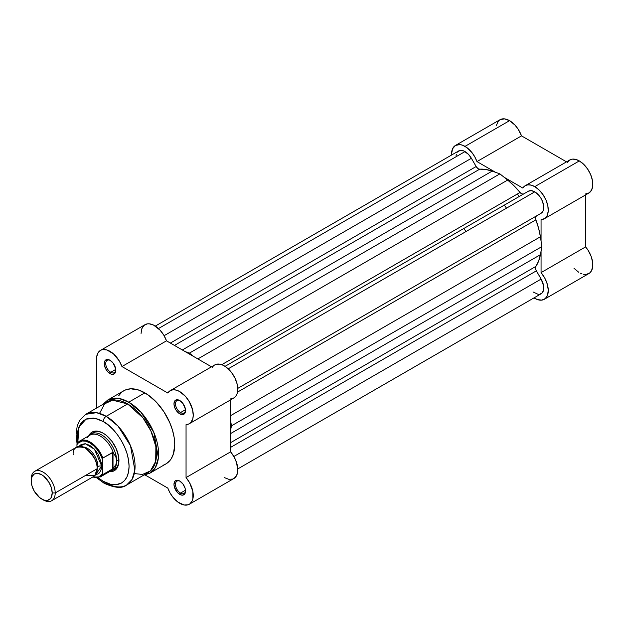 <?xml version="1.0" encoding="UTF-8"?>
<svg xmlns="http://www.w3.org/2000/svg" width="624" height="624" viewBox="0 0 624 624"><rect width="100%" height="100%" fill="white"/><g stroke="black" fill="none" stroke-linecap="round" stroke-linejoin="round"><path stroke-width="0.94" d="M455.481 145.431L459.857 144.581L462.392 145.158L466.846 147.576L471.994 152.638L474.833 156.928L476.962 161.585L521.508 135.868L566.522 161.85L521.508 135.868L518.037 128.996L514.909 125.018L509.566 120.658L504.403 118.864L500.019 119.714L455.481 145.431L452.548 148.801L451.526 154.167A19.087 11.021 60 0 1 455.481 145.431A19.087 11.021 60 0 1 465.02 146.375L509.566 120.658A19.087 11.021 -120 0 0 500.019 119.714L498.342 121.103L496.33 125.564M585.608 193.931L589.157 192.855L591.63 189.992L592.753 185.663L592.41 180.328L590.639 174.58L587.629 169.042L583.705 164.315L579.306 160.922A19.087 11.021 -120 0 0 569.767 159.978L525.221 185.695A19.087 11.021 60 0 1 534.768 186.638L579.306 160.922L575.695 159.409L572.341 159.136L569.494 160.142L567.372 162.341M544.307 218.759A19.087 11.021 60 0 1 541.063 219.648L544.612 218.572L547.084 215.717L548.207 211.38L547.864 206.045L546.094 200.296L543.083 194.758L539.167 190.031L534.768 186.638A19.087 11.021 60 0 1 547.232 203.463A19.087 11.021 60 0 1 544.307 218.759L588.853 193.042A19.087 11.021 -120 0 0 591.778 177.746A19.087 11.021 -120 0 0 579.306 160.922L534.768 186.638L531.149 185.125L527.795 184.86L524.948 185.858L522.826 188.058L504.2 177.31L522.826 188.058A19.087 11.021 60 0 1 525.221 185.695M574.002 268.312L578.861 272.36M580.437 273.226L582.005 273.866M583.526 274.279L586.381 274.404L589.898 272.821L591.552 270.676L592.761 266.113L592.66 262.415L591.154 256.394L588.206 250.45L585.608 246.893L585.608 194.914L585.608 246.893L541.063 272.61L544.783 278.093L547.279 284.146L548.254 290.035L547.583 295.035L545.36 298.537L541.835 300.121L537.459 299.59L534.011 297.89A19.087 11.021 60 0 0 544.307 299.294A19.087 11.021 60 0 0 541.063 272.61L585.608 246.893A19.087 11.021 -120 0 1 588.853 273.577L544.307 299.294M476.962 161.585L495.589 172.333L476.962 161.585A19.087 11.021 60 0 0 465.02 146.375L509.566 120.658A19.087 11.021 -120 0 1 521.508 135.868L476.962 161.585M541.063 219.648L541.063 241.16L541.063 219.648M541.063 251.105L541.063 272.61L541.063 251.105M519.269 196.482A53.024 30.615 -120 0 0 517.288 194.048M237.783 388.385L541.125 213.252A12.73 7.348 -120 0 0 543.075 203.05A12.73 7.348 -120 0 0 534.768 191.841L228.22 368.815L534.768 191.841A12.73 7.348 -120 0 0 528.403 191.209L225.053 366.343L528.403 191.209L531.32 190.64L534.768 191.841L538.613 195.055L540.805 198.019L542.482 201.341L543.722 206.38L543.239 210.623L541.125 213.252L237.783 388.385L536.367 215.998A4.243 2.449 -120 0 0 535.876 219.851L237.557 392.083L535.876 219.851L538.637 228.4L540.4 236.785A58.328 33.68 -120 0 0 535.876 219.851L535.517 217.48L536.367 215.998L237.783 388.385M457.306 152.162L460.021 150.439L463.702 150.922L468.468 154.354L471.385 158.293L164.104 335.696L471.385 158.293A12.73 7.348 -120 0 0 465.02 151.57L158.48 328.552L465.02 151.57A12.73 7.348 -120 0 0 458.663 150.946L155.314 326.079M231.426 425.849L230.599 430.349L231.426 425.849L230.599 420.404L231.426 425.849L541.889 246.605L231.426 425.849M230.599 433.571L540.4 254.709L541.889 246.605L540.4 254.709L230.599 433.571M535.876 266.417A58.328 33.68 -120 0 0 540.4 254.709L538.637 261.058L535.876 266.417A4.243 2.449 -120 0 0 536.367 270.847L230.599 447.377L536.367 270.847L541.125 279.084L536.055 270.239L535.517 268.382L535.876 266.417L230.599 442.666L535.876 266.417M233.844 456.495L541.125 279.084L233.844 456.495M237.783 468.92L541.125 293.779A12.73 7.348 -120 0 0 541.125 279.084L543.59 285.831L543.59 289.879L542.248 292.851L539.76 294.286L538.208 294.349L533.005 291.938M471.385 158.293L476.143 166.53L170.375 343.067L476.143 166.53A4.243 2.449 -120 0 0 479.731 169.174L174.455 345.423L479.731 169.174L485.753 169.455L492.133 171.109A58.328 33.68 -120 0 0 479.731 169.174L478.335 168.808L476.51 167.107L471.385 158.293M182.333 349.97L492.133 171.109L499.894 173.87L189.431 353.114L185.125 351.577L189.431 353.114L193.736 356.554L189.431 353.114L499.894 173.87L507.655 180.063L499.894 173.87L492.133 171.109L182.333 349.97M197.855 358.925L507.655 180.063L197.855 358.925M523.645 193.955L521.937 193.947L520.057 192.457L221.738 364.689L520.057 192.457A58.328 33.68 -120 0 0 507.655 180.063L514.036 185.788L520.057 192.457A4.243 2.449 -120 0 0 523.63 193.963M230.599 415.654L540.4 236.785L541.889 246.605L540.4 236.785L230.599 415.654M456.066 155.774L456.292 154.401M103.194 421.52C110.76 424.687 128.708 444.015 129.067 466.331C128.708 488.241 110.76 486.837 103.194 481.268A4.243 2.449 120 0 0 104.068 483.21A4.243 2.449 -60 0 1 103.194 481.268L98.069 477.719L103.194 481.268L110.705 484.318L115.385 484.786L121.485 483.085L124.706 480.41L127.093 476.627L128.567 471.877L129.067 466.331L128.567 460.216L127.093 453.765L124.706 447.221L121.485 440.833L117.562 434.858L113.092 429.515L108.241 425.006L103.194 421.52A4.243 2.449 -60 0 1 106.189 416.325A4.243 2.449 120 0 0 103.194 421.52L98.147 419.18L93.288 418.08L86.775 418.829L83.195 420.896L80.371 424.141L77.813 430.919L77.321 436.457L77.828 442.666L78.858 427.198L86.034 419.133L95.144 418.361L103.194 421.52M126.61 485.027L131.984 479.536L134.854 470.239L130.502 445.715L118.045 426.106L106.189 416.325A40.833 23.572 60 0 1 132.865 452.306A40.833 23.572 60 0 1 126.61 485.027A40.833 23.572 60 0 1 106.189 482.999A4.243 2.449 -60 0 1 104.068 483.21C114.66 488.054 122.179 488.662 126.61 485.027L148.052 472.641A40.833 23.572 -120 0 0 154.315 439.92A40.833 23.572 -120 0 0 127.639 403.946L143.013 417.94L150.891 430.942L155.883 446.698L155.696 461.331L150.423 470.909L142.459 474.451L134.285 473.561M163.823 464.896L165.992 463.874A42.206 24.367 -120 0 0 172.458 430.053A42.206 24.367 -120 0 0 144.885 392.863L128.755 402.176A42.206 24.367 60 0 1 156.328 439.366A42.206 24.367 60 0 1 149.861 473.195L155.415 467.524L158.379 457.907L153.886 432.549L141.008 412.285L128.755 402.176A1.591 0.92 120 0 0 127.639 403.946L106.189 416.325L127.639 403.946A40.833 23.572 -120 0 0 107.227 401.918L85.777 414.305A40.833 23.572 60 0 1 106.189 416.325L96.564 412.675L85.777 414.305L79.638 420.381L77.22 425.989L76.081 434.234L77.056 443.867M110.401 360.493A7.106 4.103 -120 0 0 105.745 363.8A7.106 4.103 -120 0 0 110.768 372.294L110.019 373.589A8.167 4.711 60 0 1 104.239 363.589A8.167 4.711 60 0 1 110.019 360.259L107.804 359.486L105.214 360.446L104.348 362.357L104.348 364.954L105.932 369.283L107.804 371.81L111.142 374.111L113.225 374.322L115.346 372.559L115.682 368.893L113.225 363.23L110.019 360.259A8.167 4.711 60 0 1 115.791 370.258A8.167 4.711 60 0 1 110.019 373.589L110.768 372.294A7.106 4.103 60 0 1 106.127 366.031A7.106 4.103 60 0 1 107.211 360.337A7.106 4.103 60 0 1 110.401 360.493M180.149 400.764A7.106 4.103 -120 0 0 175.484 404.063A7.106 4.103 -120 0 0 180.508 412.558L179.759 413.86A8.167 4.711 60 0 1 173.979 403.853A8.167 4.711 60 0 1 179.759 400.522L176.545 399.797L174.954 400.717L173.979 403.853L174.424 406.661L175.672 409.547L178.628 413.08L180.882 414.383L182.965 414.586L185.094 412.823L185.422 409.157L182.965 403.502L179.759 400.522A8.167 4.711 60 0 1 185.531 410.522A8.167 4.711 60 0 1 179.759 413.86L180.508 412.558A7.106 4.103 60 0 1 175.867 406.294A7.106 4.103 60 0 1 176.951 400.6A7.106 4.103 60 0 1 180.149 400.764M180.149 481.291A7.106 4.103 -120 0 0 175.484 484.598A7.106 4.103 -120 0 0 180.508 493.093L179.759 494.387A8.167 4.711 60 0 1 173.979 484.388A8.167 4.711 60 0 1 179.759 481.049L176.545 480.324L174.954 481.244L173.979 484.388L174.424 487.196L177.544 492.609L180.882 494.91L182.965 495.121L185.094 493.35L185.531 491.057L185.094 488.249L182.965 484.029L179.759 481.049A8.167 4.711 60 0 1 185.531 491.057A8.167 4.711 60 0 1 179.759 494.387L180.508 493.093A7.106 4.103 60 0 1 175.867 486.829A7.106 4.103 60 0 1 176.951 481.135A7.106 4.103 60 0 1 180.149 481.291M93.335 432.596A21.208 12.246 60 0 1 103.568 433.438A21.208 12.246 -120 0 0 92.274 433.345M88.717 435.872A22.269 12.862 60 0 1 103.194 433.212L100.121 431.785L94.442 431.223L92.056 432.104L90.098 433.735L88.639 436.036M179.759 503.311A19.087 11.021 60 0 1 167.817 488.101L145.08 474.973L167.817 488.101L169.946 492.757L172.786 497.047L177.934 502.109L184.158 504.995L188.074 504.8L189.719 503.989L192.145 501.064L192.863 499.028L192.816 491.33L189.602 482.742L186.053 477.571A19.087 11.021 60 0 1 189.298 504.254A19.087 11.021 60 0 1 179.759 503.311M115.744 369.416L110.768 372.294L115.744 369.416M185.492 490.214L180.508 493.093L185.492 490.214M185.492 409.679L180.508 412.558L185.492 409.679M224.305 477.586L228.704 479.279L232.619 479.084L234.265 478.273L236.691 475.348L237.76 470.972L236.621 462.743L234.148 457.025L230.599 451.854L230.599 399.875L230.599 451.854L186.053 477.571L230.599 451.854A19.087 11.021 -120 0 1 233.844 478.538L189.298 504.254M230.599 398.892L233.197 398.33L235.303 396.848L236.816 394.532L237.65 391.505L237.128 384.01L234.897 377.926L231.371 372.278L225.436 366.592L222.284 364.9L219.25 364.104L215.257 364.681M213.182 366.218L212.363 367.302M100.472 350.392L145.018 324.675A19.087 11.021 -120 0 1 166.499 340.829L121.953 366.545A19.087 11.021 60 0 0 100.472 350.392A19.087 11.021 60 0 0 96.517 359.135L96.517 408.104L96.704 356.663L98.155 352.63L100.909 350.165L102.679 349.604L106.774 349.924L113.428 353.808L119.246 360.883L121.953 366.545L166.499 340.829L211.513 366.811L166.499 340.829L163.792 335.166L160.079 330.166L153.527 325.065L149.198 323.809L147.225 323.887L143.933 325.463L141.796 328.762L141.063 333.411M170.212 390.655A19.087 11.021 60 0 0 167.817 393.026L121.953 366.545L167.817 393.026L170.711 390.398L173.277 389.774L176.194 390.101L179.314 391.357L185.445 396.334L189.298 401.677L192.582 409.726L193.245 415.49L192.777 418.821L190.765 422.573L188.651 424.047L186.053 424.609L186.053 477.571L186.053 424.609A19.087 11.021 60 0 0 189.298 423.719L233.844 398.003A19.087 11.021 -120 0 0 233.844 375.96A19.087 11.021 -120 0 0 214.757 364.939L170.212 390.655A19.087 11.021 60 0 1 189.298 401.677A19.087 11.021 60 0 1 189.298 423.719M143.629 475.199L149.861 473.195L165.992 463.874L169.705 460.801L171.21 458.765L173.449 453.82L174.736 444.553L174.158 437.502L172.458 430.053L169.705 422.503L163.823 411.614L156.304 402.074L147.81 394.711L139.066 390.156L130.814 388.807L125.954 389.75L123.778 390.772L121.813 392.137L118.568 395.881M113.365 469.88A21.208 12.246 -120 0 0 118.934 460.044A21.208 12.246 60 0 1 114.543 469.334M109.216 471.674L111.938 471.565L114.325 470.683L116.282 469.061L118.638 463.858L118.638 456.768L116.282 448.851L111.938 441.324L106.267 435.334L103.194 433.212A22.269 12.862 60 0 1 118.942 460.489A22.269 12.862 60 0 1 109.395 471.689M99.544 413.384L104.676 403.822L112.492 400.156L127.639 403.946A1.591 0.92 -60 0 1 128.755 402.176L118.802 398.401L107.648 400.085A42.206 24.367 60 0 1 128.755 402.176L144.885 392.863A42.206 24.367 -120 0 0 123.778 390.772L107.648 400.085L102.796 404.477M185.515 410.069A7.106 4.103 60 0 1 184.057 412.909A7.106 4.103 60 0 1 180.508 412.558A7.106 4.103 -120 0 0 185.515 410.069M185.515 490.597A7.106 4.103 60 0 1 184.057 493.444A7.106 4.103 60 0 1 180.508 493.093A7.106 4.103 -120 0 0 185.515 490.597M115.775 369.806A7.106 4.103 60 0 1 114.317 372.645A7.106 4.103 60 0 1 110.768 372.294A7.106 4.103 -120 0 0 115.775 369.806M85.192 475.644L94.793 475.644L97.196 468.71C97.874 462.556 93.873 455.629 85.192 447.931C76.51 445.606 72.517 447.915 73.195 454.857M83.125 446.948A14.851 8.572 60 0 1 97.945 466.549A3.448 1.989 180 0 1 101.689 466.112L95.62 474.653L98.179 473.881L99.668 472.649L101.462 468.686L101.462 463.281L98.179 454.288L94.286 449.038L89.692 445.333L85.098 443.734L81.206 444.491L79.716 445.731L79.264 446.316L85.371 443.765L94.505 449.272L101.689 466.112A3.448 1.989 0 0 0 97.945 466.549A14.851 8.572 -120 0 0 87.009 448.126M41.699 499.021L43.196 499.886A16.965 9.797 -120 0 0 55.201 492.96L52.198 492.96A14.851 8.572 60 0 1 41.699 499.021A14.851 8.572 60 0 1 31.2 480.839L31.996 476.658L34.273 474.037L37.682 473.374L41.699 474.778L43.75 476.19L49.124 482.609L51.402 487.859L52.198 492.96L51.402 497.133L50.427 498.67L47.533 500.347L45.716 500.417L43.75 499.972L39.647 497.609L34.273 491.182L31.996 485.94L31.2 480.839A14.851 8.572 60 0 1 41.699 474.778A14.851 8.572 60 0 1 52.198 492.96L55.201 492.96L97.196 468.71A16.965 9.797 -120 0 0 89.786 451.636A16.965 9.797 -120 0 0 76.713 447.088L34.718 471.338A16.965 9.797 60 0 1 47.791 475.886A16.965 9.797 60 0 1 55.201 492.96A16.965 9.797 -120 0 0 43.196 472.173A16.965 9.797 -120 0 0 31.2 479.107A16.965 9.797 60 0 1 34.718 471.338M102.812 458.078L113.014 452.416L115.877 456.932L116.688 460.918A21.208 12.246 -120 0 0 105.986 438.149A21.208 12.246 -120 0 0 89.154 435.513L88.982 435.716A21.208 12.246 60 0 1 91.088 433.891A21.208 12.246 60 0 1 107.429 439.577A21.208 12.246 60 0 1 116.688 460.918L118.919 459.631L116.688 460.918L115.877 464.732L112.492 469.022L102.89 474.56L102.445 473.702L98.81 476.978L95.464 477.469L92.843 476.962A20.046 11.575 60 0 0 102.445 473.702L102.445 459.397L102.445 473.866L102.89 474.56A20.678 11.942 60 0 1 100.48 476.837L110.721 470.925A20.678 11.942 -120 0 0 113.482 468.078A20.678 11.942 60 0 1 108.412 471.767M463.772 228.517A53.024 30.615 60 0 1 466.027 231.52M506.524 208.143A53.024 30.615 -120 0 0 504.27 205.14M87.368 437.806A20.678 11.942 60 0 1 88.163 436.691A20.678 11.942 60 0 1 101.267 436.675A20.678 11.942 60 0 1 113.482 453.079L113.014 452.416L113.014 468.647L113.014 452.416L112.492 452.478L112.492 469.022L112.492 452.478L102.89 458.016A20.678 11.942 -120 0 0 80.184 440.817A20.678 11.942 -120 0 0 77.392 443.297A20.678 11.942 60 0 1 79.802 441.02A20.678 11.942 60 0 1 102.89 458.016L102.445 459.397A20.046 11.575 60 0 0 89.692 442.822A20.046 11.575 60 0 0 76.947 444.678L76.947 446.963L76.947 444.678L77.93 443.266L82.173 440.973L85.784 441.199L89.692 442.822L93.608 445.715L97.211 449.654L100.238 454.342L102.445 459.397L102.515 458.726M76.963 444.335L77.259 443.43L76.963 444.335M100.105 477.04A20.678 11.942 -120 0 0 102.89 474.56L113.014 468.647L115.877 464.732L116.688 460.918A21.208 12.246 60 0 1 112.297 470.629A21.208 12.246 60 0 1 109.676 471.533L109.925 471.487A21.208 12.246 -120 0 0 116.688 460.918L115.877 456.932L113.482 453.079A20.678 11.942 -120 0 0 90.043 435.107L79.802 441.02L77.236 443.461M51.683 500.729L93.678 476.479A16.965 9.797 -120 0 0 97.196 468.71L55.201 492.96A16.965 9.797 60 0 1 51.683 500.729A16.965 9.797 60 0 1 42.424 499.411M225.053 366.343L528.403 191.209M104.068 483.21L96.72 477.859M92.555 477.126L100.48 476.837"/></g></svg>
